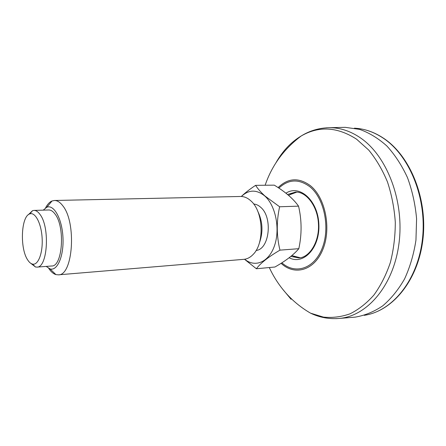 <?xml version="1.0" encoding="UTF-8"?>
<svg xmlns="http://www.w3.org/2000/svg" width="446" height="446" viewBox="0 0 446 446"><rect width="100%" height="100%" fill="white"/><g stroke="black" fill="none" stroke-linecap="round" stroke-linejoin="round"><path stroke-width="0.67" d="M290.262 194.395L295.403 192.343M298.831 257.693L293.507 256.194M343.085 127.383L345.226 127.333L359.582 129.373C369.171 132.757 378.264 138.293 386.86 145.987C394.966 154.851 401.846 165.41 407.499 177.659C412.26 190.648 415.293 204.346 416.586 218.746L415.951 240.154C413.81 254.148 410.025 267.059 404.589 278.884C398.345 289.788 391.03 298.798 382.64 305.917C373.843 311.815 364.694 315.551 355.189 317.128L353.059 317.307M30.841 263.374L35.513 266.998L36.918 267.109C47.544 267.968 50.175 227.477 40.073 214.52C38.1 211.744 36.059 210.373 33.941 210.412L32.552 210.674L28.288 214.76M27.646 259.873C29.146 262.254 30.757 263.658 32.469 264.088C38.105 265.615 42.972 253.2 42.147 238.409C41.422 223.608 35.273 211.772 29.832 213.885C21.096 216.07 19.691 248.238 27.646 259.873M48.742 268.392C50.956 271.748 53.342 273.816 55.895 274.591L58.32 274.836C73.005 275.929 76.768 222.426 62.724 205.706C60.048 202.189 57.278 200.449 54.418 200.483L52.031 200.984C49.573 202.021 47.415 204.324 45.564 207.897M46.189 266.407L50.052 268.916C57.406 271.257 63.995 255.898 62.953 237.317C62.044 218.724 53.882 204.14 46.819 207.239L43.234 210.138M257.565 210.824C262.766 221.4 263.335 232.215 259.271 243.282M54.418 200.483L240.561 196.474C244.001 196.418 247.301 197.762 250.457 200.505L250.786 200.806C263.313 211.281 264.779 242.931 253.278 254.287C250.429 257.342 247.29 259.026 243.862 259.332L58.32 274.836M279.954 250.145C276.503 235.945 276.392 221.489 279.62 206.771L298.547 206.147C301.83 220.162 301.92 234.345 298.814 248.69L279.954 250.145C268.459 256.896 260.598 263.101 256.378 268.754L274.937 267.009C285.763 260.86 293.724 254.755 298.814 248.69M244.497 259.26L256.378 268.754M298.547 206.147C293.323 198.805 285.234 191.808 274.279 185.146L255.591 185.346C249.938 189.076 245.172 192.789 241.297 196.48M255.591 185.346C257.771 188.747 260.849 192.265 264.835 195.911L279.62 206.771M241.37 196.485C248.734 189.528 256.534 189.366 264.768 195.989C275.561 205.389 280.311 228.748 274.597 245.423C269.027 262.226 255.04 267.962 244.664 259.238M253.668 204.017C256.132 204.19 258.474 205.283 260.681 207.284C273.024 217.386 269.456 249.403 256.104 250.457M33.941 210.412L48.731 209.977C50.905 209.938 53.002 211.287 55.02 214.03C65.367 226.813 62.585 266.803 51.675 265.994L36.918 267.109M278.109 187.599C288.055 177.926 298.798 177.274 310.332 185.636C325.329 197.511 331.573 228.363 322.871 249.42C314.374 270.655 294.572 276.041 281.091 263.313M281.872 262.817C295.09 274.73 314.123 269.016 322.151 248.355C330.386 227.861 324.275 198.208 309.808 186.707C298.814 178.668 288.506 179.136 278.884 188.112M336.351 318.639L339.651 318.405C367.209 315.935 393.573 285.635 398.98 243.427C404.533 201.285 387.089 155.989 360.513 137.931C350.467 131.079 340.181 127.668 329.639 127.69L326.333 127.807M275.684 163.242C282.351 151.283 290.864 142.19 301.234 135.958C318.923 125.75 337.36 126.826 356.555 139.174L368.725 150.073C376.156 159.155 382.4 169.77 387.468 181.929C391.694 194.746 394.303 208.154 395.295 222.158C395.295 236.174 393.64 249.649 390.334 262.582C386.147 274.881 380.678 285.691 373.932 295.012C366.623 303.269 358.64 309.541 349.998 313.833C341.168 316.928 332.298 318.015 323.4 317.089L310.539 313.159C299.918 306.987 290.803 299.221 283.199 289.855C277.607 282.948 272.974 275.511 269.3 267.544M291.054 299.277L282.273 288.707M289.409 194.857L296.752 192.142L294.449 192.577L288.556 195.348M300.197 257.755L292.615 255.826M287.525 194.478L295.481 192.109C305.783 191.334 317.663 205.712 318.444 223.898C319.57 242.066 309.262 257.615 298.937 257.922L290.837 256.422M285.942 193.196C299.478 184.187 317.859 200.265 318.857 224.026C320.217 247.764 303.52 265.459 289.153 257.749M354.419 128.164L355.507 128.247C365.034 128.9 374.294 132.217 383.292 138.204C409.618 155.604 427.134 198.47 422.429 239.201C417.846 279.976 392.686 310.678 365.319 315.149L364.248 315.344M345.226 127.333L329.639 127.69C319.291 127.891 309.825 130.645 301.234 135.958C283.951 148.947 271.921 165.377 265.136 185.246M355.189 317.128L339.651 318.405C329.343 319.297 319.637 317.546 310.539 313.159M300.208 257.755L297.861 257.565L291.918 255.519M355.507 128.247C365.33 128.939 374.802 132.351 383.928 138.483C410.398 156.172 427.63 198.721 422.947 239.151C418.337 279.564 393.389 310.427 365.319 315.149M32.469 264.088L35.513 266.998M29.832 213.885L32.552 210.674M50.052 268.916L55.895 274.591M46.819 207.239L52.031 200.984"/></g></svg>
